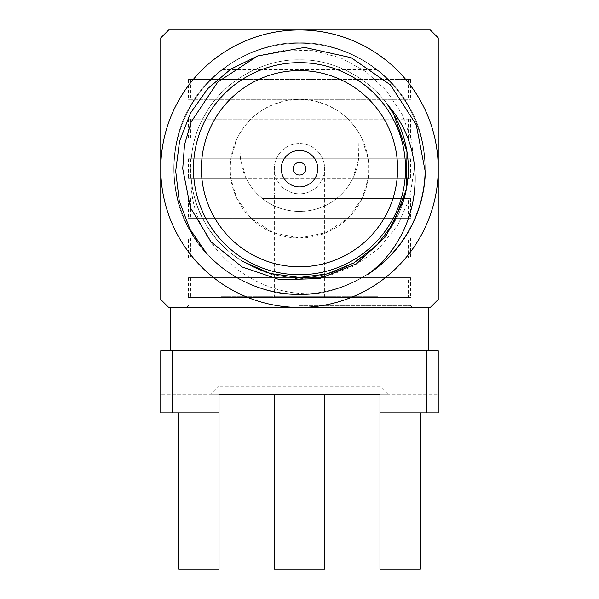 <?xml version="1.0" encoding="UTF-8"?>
<svg xmlns="http://www.w3.org/2000/svg" width="599" height="599" viewBox="0 0 599 599"><rect width="100%" height="100%" fill="white"/><g stroke="black" fill="none" stroke-linecap="round" stroke-linejoin="round"><path stroke-width="0.45" stroke-dasharray="3 2.25" d="M405.538 168.686A106.038 106.038 0 0 1 246.481 260.52A106.038 106.038 0 0 1 246.481 76.859A106.038 106.038 0 0 1 405.538 168.686A106.038 106.038 0 0 0 246.481 76.859A106.038 106.038 0 0 0 246.481 260.52A106.038 106.038 0 0 0 405.538 168.686M257.862 55.879L285.409 49.912L313.614 50.683L340.883 57.968L365.63 71.438L386.37 90.554L402.026 114.065L411.603 140.593L414.283 168.686L409.701 197.984L397.856 225.082L379.227 248.053L355.267 265.492L327.705 276.139L298.339 278.969L269.168 273.938L242.281 261.239A108.808 108.808 0 0 1 191.096 178.098C189.389 243.898 251.767 298.549 316.594 293.375A125.857 125.857 0 0 1 206.917 253.946M299.5 59.878C336.129 58.807 376.352 82.026 393.73 114.282C412.973 145.467 412.973 191.912 393.73 223.098C376.352 255.354 336.129 278.572 299.5 277.502C262.871 278.572 222.648 255.354 205.27 223.098C186.027 191.912 186.027 145.467 205.27 114.282C222.648 82.026 262.871 58.807 299.5 59.878C336.129 58.807 376.352 82.026 393.73 114.282C412.973 145.467 412.973 191.912 393.73 223.098C376.352 255.354 336.129 278.572 299.5 277.502C262.871 278.572 222.648 255.354 205.27 223.098C186.027 191.912 186.027 145.467 205.27 114.282C222.648 82.026 262.871 58.807 299.5 59.878C336.129 58.807 376.352 82.026 393.73 114.282C412.973 145.467 412.973 191.912 393.73 223.098C376.352 255.354 336.129 278.572 299.5 277.502C262.871 278.572 222.648 255.354 205.27 223.098C186.027 191.912 186.027 145.467 205.27 114.282C222.648 82.026 262.871 58.807 299.5 59.878C336.129 58.807 376.352 82.026 393.73 114.282C412.973 145.467 412.973 191.912 393.73 223.098C376.352 255.354 336.129 278.572 299.5 277.502C262.871 278.572 222.648 255.354 205.27 223.098C186.027 191.912 186.027 145.467 205.27 114.282C222.648 82.026 262.871 58.807 299.5 59.878C336.129 58.807 376.352 82.026 393.73 114.282C412.973 145.467 412.973 191.912 393.73 223.098C376.352 255.354 336.129 278.572 299.5 277.502C262.871 278.572 222.648 255.354 205.27 223.098C186.027 191.912 186.027 145.467 205.27 114.282C222.648 82.026 262.871 58.807 299.5 59.878C336.129 58.807 376.352 82.026 393.73 114.282C412.973 145.467 412.973 191.912 393.73 223.098C376.352 255.354 336.129 278.572 299.5 277.502C262.871 278.572 222.648 255.354 205.27 223.098C186.027 191.912 186.027 145.467 205.27 114.282C222.648 82.026 262.871 58.807 299.5 59.878C336.129 58.807 376.352 82.026 393.73 114.282C412.973 145.467 412.973 191.912 393.73 223.098C376.352 255.354 336.129 278.572 299.5 277.502C262.871 278.572 222.648 255.354 205.27 223.098C186.027 191.912 186.027 145.467 205.27 114.282C222.648 82.026 262.871 58.807 299.5 59.878C336.129 58.807 376.352 82.026 393.73 114.282C412.973 145.467 412.973 191.912 393.73 223.098C376.352 255.354 336.129 278.572 299.5 277.502C262.871 278.572 222.648 255.354 205.27 223.098C186.027 191.912 186.027 145.467 205.27 114.282C222.648 82.026 262.871 58.807 299.5 59.878C336.129 58.807 376.352 82.026 393.73 114.282C412.973 145.467 412.973 191.912 393.73 223.098C376.352 255.354 336.129 278.572 299.5 277.502C262.871 278.572 222.648 255.354 205.27 223.098C186.027 191.912 186.027 145.467 205.27 114.282C222.648 82.026 262.871 58.807 299.5 59.878C336.129 58.807 376.352 82.026 393.73 114.282C412.973 145.467 412.973 191.912 393.73 223.098C376.352 255.354 336.129 278.572 299.5 277.502C262.871 278.572 222.648 255.354 205.27 223.098C186.027 191.912 186.027 145.467 205.27 114.282C222.648 82.026 262.871 58.807 299.5 59.878C336.129 58.807 376.352 82.026 393.73 114.282C412.973 145.467 412.973 191.912 393.73 223.098C376.352 255.354 336.129 278.572 299.5 277.502C262.871 278.572 222.648 255.354 205.27 223.098C186.027 191.912 186.027 145.467 205.27 114.282C222.648 82.026 262.871 58.807 299.5 59.878C336.129 58.807 376.352 82.026 393.73 114.282C412.973 145.467 412.973 191.912 393.73 223.098C376.352 255.354 336.129 278.572 299.5 277.502C262.871 278.572 222.648 255.354 205.27 223.098C186.027 191.912 186.027 145.467 205.27 114.282C222.648 82.026 262.871 58.807 299.5 59.878C336.129 58.807 376.352 82.026 393.73 114.282C412.973 145.467 412.973 191.912 393.73 223.098C376.352 255.354 336.129 278.572 299.5 277.502C262.871 278.572 222.648 255.354 205.27 223.098C186.027 191.912 186.027 145.467 205.27 114.282C222.648 82.026 262.871 58.807 299.5 59.878C336.129 58.807 376.352 82.026 393.73 114.282C412.973 145.467 412.973 191.912 393.73 223.098C376.352 255.354 336.129 278.572 299.5 277.502C262.871 278.572 222.648 255.354 205.27 223.098C186.027 191.912 186.027 145.467 205.27 114.282C222.648 82.026 262.871 58.807 299.5 59.878C336.129 58.807 376.352 82.026 393.73 114.282C412.973 145.467 412.973 191.912 393.73 223.098C376.352 255.354 336.129 278.572 299.5 277.502C262.871 278.572 222.648 255.354 205.27 223.098C186.027 191.912 186.027 145.467 205.27 114.282C222.648 82.026 262.871 58.807 299.5 59.878C336.129 58.807 376.352 82.026 393.73 114.282C412.973 145.467 412.973 191.912 393.73 223.098C376.352 255.354 336.129 278.572 299.5 277.502C262.871 278.572 222.648 255.354 205.27 223.098C186.027 191.912 186.027 145.467 205.27 114.282C222.648 82.026 262.871 58.807 299.5 59.878M299.5 42.836C341.864 41.593 388.384 68.451 408.496 105.761C430.748 141.828 430.748 195.551 408.496 231.618C388.384 268.929 341.864 295.786 299.5 294.543C257.136 295.786 210.616 268.929 190.504 231.618C168.252 195.551 168.252 141.828 190.504 105.761C210.616 68.451 257.136 41.593 299.5 42.836C341.864 41.593 388.384 68.451 408.496 105.761C430.748 141.828 430.748 195.551 408.496 231.618C388.384 268.929 341.864 295.786 299.5 294.543C257.136 295.786 210.616 268.929 190.504 231.618C168.252 195.551 168.252 141.828 190.504 105.761C210.616 68.451 257.136 41.593 299.5 42.836C341.864 41.593 388.384 68.451 408.496 105.761C430.748 141.828 430.748 195.551 408.496 231.618C388.384 268.929 341.864 295.786 299.5 294.543C257.136 295.786 210.616 268.929 190.504 231.618C168.252 195.551 168.252 141.828 190.504 105.761C210.616 68.451 257.136 41.593 299.5 42.836C341.864 41.593 388.384 68.451 408.496 105.761C430.748 141.828 430.748 195.551 408.496 231.618C388.384 268.929 341.864 295.786 299.5 294.543C257.136 295.786 210.616 268.929 190.504 231.618C168.252 195.551 168.252 141.828 190.504 105.761C210.616 68.451 257.136 41.593 299.5 42.836C341.864 41.593 388.384 68.451 408.496 105.761C430.748 141.828 430.748 195.551 408.496 231.618C388.384 268.929 341.864 295.786 299.5 294.543C257.136 295.786 210.616 268.929 190.504 231.618C168.252 195.551 168.252 141.828 190.504 105.761C210.616 68.451 257.136 41.593 299.5 42.836C341.864 41.593 388.384 68.451 408.496 105.761C430.748 141.828 430.748 195.551 408.496 231.618C388.384 268.929 341.864 295.786 299.5 294.543C257.136 295.786 210.616 268.929 190.504 231.618C168.252 195.551 168.252 141.828 190.504 105.761C210.616 68.451 257.136 41.593 299.5 42.836C341.864 41.593 388.384 68.451 408.496 105.761C430.748 141.828 430.748 195.551 408.496 231.618C388.384 268.929 341.864 295.786 299.5 294.543C257.136 295.786 210.616 268.929 190.504 231.618C168.252 195.551 168.252 141.828 190.504 105.761C210.616 68.451 257.136 41.593 299.5 42.836C341.864 41.593 388.384 68.451 408.496 105.761C430.748 141.828 430.748 195.551 408.496 231.618C388.384 268.929 341.864 295.786 299.5 294.543C257.136 295.786 210.616 268.929 190.504 231.618C168.252 195.551 168.252 141.828 190.504 105.761C210.616 68.451 257.136 41.593 299.5 42.836C341.864 41.593 388.384 68.451 408.496 105.761C430.748 141.828 430.748 195.551 408.496 231.618C388.384 268.929 341.864 295.786 299.5 294.543C257.136 295.786 210.616 268.929 190.504 231.618C168.252 195.551 168.252 141.828 190.504 105.761C210.616 68.451 257.136 41.593 299.5 42.836C341.864 41.593 388.384 68.451 408.496 105.761C430.748 141.828 430.748 195.551 408.496 231.618C388.384 268.929 341.864 295.786 299.5 294.543C257.136 295.786 210.616 268.929 190.504 231.618C168.252 195.551 168.252 141.828 190.504 105.761C210.616 68.451 257.136 41.593 299.5 42.836C341.864 41.593 388.384 68.451 408.496 105.761C430.748 141.828 430.748 195.551 408.496 231.618C388.384 268.929 341.864 295.786 299.5 294.543C257.136 295.786 210.616 268.929 190.504 231.618C168.252 195.551 168.252 141.828 190.504 105.761C210.616 68.451 257.136 41.593 299.5 42.836C341.864 41.593 388.384 68.451 408.496 105.761C430.748 141.828 430.748 195.551 408.496 231.618C388.384 268.929 341.864 295.786 299.5 294.543C257.136 295.786 210.616 268.929 190.504 231.618C168.252 195.551 168.252 141.828 190.504 105.761C210.616 68.451 257.136 41.593 299.5 42.836C341.864 41.593 388.384 68.451 408.496 105.761C430.748 141.828 430.748 195.551 408.496 231.618C388.384 268.929 341.864 295.786 299.5 294.543C257.136 295.786 210.616 268.929 190.504 231.618C168.252 195.551 168.252 141.828 190.504 105.761C210.616 68.451 257.136 41.593 299.5 42.836C341.864 41.593 388.384 68.451 408.496 105.761C430.748 141.828 430.748 195.551 408.496 231.618C388.384 268.929 341.864 295.786 299.5 294.543C257.136 295.786 210.616 268.929 190.504 231.618C168.252 195.551 168.252 141.828 190.504 105.761C210.616 68.451 257.136 41.593 299.5 42.836C341.864 41.593 388.384 68.451 408.496 105.761C430.748 141.828 430.748 195.551 408.496 231.618C388.384 268.929 341.864 295.786 299.5 294.543C257.136 295.786 210.616 268.929 190.504 231.618C168.252 195.551 168.252 141.828 190.504 105.761C210.616 68.451 257.136 41.593 299.5 42.836C341.864 41.593 388.384 68.451 408.496 105.761C430.748 141.828 430.748 195.551 408.496 231.618C388.384 268.929 341.864 295.786 299.5 294.543C257.136 295.786 210.616 268.929 190.504 231.618C168.252 195.551 168.252 141.828 190.504 105.761C210.616 68.451 257.136 41.593 299.5 42.836M193.462 168.686A106.038 106.038 0 0 1 352.519 76.859A106.038 106.038 0 0 1 352.519 260.52A106.038 106.038 0 0 1 193.462 168.686M299.5 70.577A98.109 98.109 0 0 1 384.461 217.744A98.109 98.109 0 0 1 214.539 217.744A98.109 98.109 0 0 1 299.5 70.577M299.5 186.925A18.232 18.232 0 0 1 281.268 168.686A18.232 18.232 0 0 1 299.5 150.454A18.232 18.232 0 0 1 317.732 168.686A18.232 18.232 0 0 1 299.5 186.925M424.961 168.686A125.461 125.461 0 0 1 236.77 277.337A125.461 125.461 0 0 1 236.77 60.035A125.461 125.461 0 0 1 424.961 168.686A125.461 125.461 0 0 1 236.77 277.337A125.461 125.461 0 0 1 236.77 60.035A125.461 125.461 0 0 1 424.961 168.686M430.314 29.95L168.686 29.95L160.764 37.879L160.764 299.5L168.686 307.429L430.314 307.429L438.236 299.5L438.236 37.879L430.314 29.95M299.5 307.429L170.67 307.429L299.5 307.429A138.736 138.736 0 0 0 438.236 168.686A138.736 138.736 0 0 0 299.5 29.95A138.736 138.736 0 0 0 160.764 168.686A138.736 138.736 0 0 0 299.5 307.429M172.654 412.868L219.032 412.868L172.654 412.868L172.654 350.632L160.764 350.632L160.764 412.868L160.764 394.239L160.764 412.868L178.622 412.868L178.622 569.05L178.622 412.868L178.622 569.05L219.032 569.05L178.622 569.05L219.032 569.05L219.032 394.239L219.032 569.05L219.032 394.239L211.103 394.239L219.032 386.31L219.032 394.239L438.236 394.239L160.764 394.239L379.968 394.239L379.968 386.31L219.032 386.31L379.968 386.31L387.897 394.239L379.968 394.239L379.968 412.868L426.346 412.868L426.346 350.632L438.236 350.632L438.236 412.868L426.346 412.868M211.103 394.239L387.897 394.239M172.654 350.632L426.346 350.632M420.378 412.868L420.378 569.05L420.378 412.868L420.378 569.05L379.968 569.05L420.378 569.05L379.968 569.05L379.968 394.239L379.968 569.05L379.968 412.868L438.236 412.868L438.236 394.239L438.236 412.868L379.968 412.868M170.67 350.632L428.33 350.632L170.67 350.632M178.622 412.868L219.032 412.868M274.327 394.239L324.673 394.239L274.327 394.239M324.673 569.05L274.327 569.05M408.511 257.877L190.489 257.877L408.511 257.877L408.511 238.058L190.489 238.058L408.511 238.058M188.505 238.058L410.495 238.058L188.505 238.058L188.505 257.877L410.495 257.877L188.505 257.877M410.495 297.516L188.505 297.516L410.495 297.516L410.495 277.696L188.505 277.696L410.495 277.696M408.511 297.516L190.489 297.516L408.511 297.516L408.511 277.696L190.489 277.696L408.511 277.696M188.505 277.696L188.505 297.516M274.327 296.722L324.673 296.722L274.327 296.722L274.327 193.859L299.5 193.859A25.173 25.173 0 0 0 324.673 168.686A25.173 25.173 0 0 0 299.5 143.52A25.173 25.173 0 0 0 274.327 168.686A25.173 25.173 0 0 0 299.5 193.859A25.173 25.173 0 0 0 321.296 156.107A25.173 25.173 0 0 0 277.704 156.107A25.173 25.173 0 0 0 299.5 193.859L324.673 193.859L274.327 193.859L274.327 168.686M408.511 218.238L190.489 218.238L408.511 218.238L408.511 198.419L336.705 198.419L410.495 198.419L262.295 198.419C282.855 215.685 316.055 215.692 336.705 198.419C343.459 193.005 348.79 186.401 352.699 178.599L358.576 158.78L410.495 158.78L188.505 158.78L240.424 158.78L246.301 178.599L190.489 178.599L408.511 178.599L352.699 178.599L368.16 178.599L362.178 198.419L348.049 218.238L188.505 218.238L410.495 218.238L348.049 218.238L325.893 232.712L299.5 238.058L273.084 232.697L250.951 218.238L236.822 198.419L230.84 178.599L188.505 178.599L410.495 178.599L368.16 178.599L368.16 158.78L362.178 138.961L358.958 138.961L358.576 158.78L408.511 158.78L408.511 178.599M190.489 119.141L190.489 138.961L240.042 138.961L240.042 152.041L240.042 69.589L377.984 69.589L221.016 69.589L240.042 69.589L240.042 79.502L190.489 79.502L410.495 79.502L188.505 79.502L240.042 79.502L240.042 119.141L190.489 119.141L410.495 119.141L188.505 119.141L240.042 119.141L240.042 138.961L236.822 138.961L230.84 158.78L230.84 178.599L246.301 178.599C250.21 186.394 255.541 193.005 262.295 198.419L408.511 198.419M188.505 79.502L188.505 99.322L408.511 99.322L358.958 99.322L358.958 69.589L358.958 152.041C358.846 184.814 333.224 210.938 299.642 211.499C265.836 210.93 240.386 185.233 240.042 152.041L240.424 158.78L190.489 158.78L408.511 158.78M188.505 99.322L410.495 99.322L358.958 99.322L358.958 138.961L408.511 138.961L190.489 138.961M236.822 138.961L362.178 138.961C349.614 114.117 328.701 100.902 299.44 99.322C270.291 100.902 249.416 114.11 236.822 138.961M377.984 296.722L221.016 296.722L377.984 296.722L377.984 69.589M299.5 238.058A69.372 69.372 0 0 0 359.572 134.004A69.372 69.372 0 0 0 239.428 134.004A69.372 69.372 0 0 0 299.5 238.058M299.5 305.445L410.495 305.445L299.5 305.445M190.489 238.058L190.489 257.877M410.495 238.058L410.495 257.877M190.489 277.696L190.489 297.516M324.673 296.722L324.673 168.686M190.489 198.419L190.489 218.238M190.489 158.78L190.489 178.599M190.489 79.502L190.489 99.322M408.511 79.502L408.511 99.322M408.511 119.141L408.511 138.961M221.016 69.589L221.016 296.722M188.505 119.141L188.505 138.961M410.495 79.502L410.495 99.322M410.495 119.141L410.495 138.961M188.505 158.78L188.505 178.599M410.495 158.78L410.495 178.599M188.505 198.419L188.505 218.238M410.495 198.419L410.495 218.238M186.529 307.429L188.505 305.445L188.505 307.429M412.471 307.429L410.495 305.445L410.495 307.429"/><path stroke-width="0.9" d="M206.917 253.946L189.838 228.983L179.236 200.86L175.702 171.082L179.573 141.252L190.467 113.144L207.823 88.57L230.81 69.14L257.862 55.879M387.785 105.087A108.808 108.808 0 0 1 403.509 200.658L385.763 236.553L356.63 263.702L319.731 278.58L279.83 279.778L242.131 266.982L211.08 241.906L190.467 207.823L182.717 168.686L184.507 144.771L191.216 121.784L217.744 82.078L257.63 55.969L304.606 47.411L351.186 57.699L390.451 84.893L416.275 124.862L425.312 171.913A125.857 125.857 0 0 1 368.198 274.14C420.565 235.407 431.939 154.205 387.785 105.087L393.73 114.282L407.006 151.884L406.362 189.209L393.73 223.098L376.793 245.276L353.904 262.924L327.181 273.923L299.5 277.502L270.261 273.496L242.281 261.239M193.462 168.686A106.038 106.038 0 0 1 352.519 76.859A106.038 106.038 0 0 1 352.519 260.52A106.038 106.038 0 0 1 193.462 168.686M299.5 70.577A98.109 98.109 0 0 1 384.461 217.744A98.109 98.109 0 0 1 214.539 217.744A98.109 98.109 0 0 1 299.5 70.577M299.5 29.95L430.314 29.95L438.236 37.879L438.236 299.5L430.314 307.429L168.686 307.429L160.764 299.5L160.764 37.879L168.686 29.95L299.5 29.95A138.736 138.736 0 0 0 160.764 168.686A138.736 138.736 0 0 0 299.5 307.429A138.736 138.736 0 0 0 438.236 168.686A138.736 138.736 0 0 0 299.5 29.95M299.5 150.454A18.232 18.232 0 0 1 315.291 177.806A18.232 18.232 0 0 1 283.709 177.806A18.232 18.232 0 0 1 299.5 150.454M299.5 162.344A6.342 6.342 0 0 1 304.996 171.861A6.342 6.342 0 0 1 294.004 171.861A6.342 6.342 0 0 1 299.5 162.344M219.032 394.239L379.968 394.239L219.032 394.239L219.032 412.868L172.654 412.868L172.654 350.632L160.764 350.632L160.764 412.868L172.654 412.868M379.968 394.239L379.968 412.868L426.346 412.868L426.346 350.632L172.654 350.632M178.622 412.868L178.622 569.05L219.032 569.05L219.032 412.868M426.346 350.632L438.236 350.632L438.236 412.868L426.346 412.868M420.378 412.868L420.378 569.05L379.968 569.05L379.968 412.868M324.673 394.239L324.673 569.05L274.327 569.05L274.327 394.239M170.67 307.429L170.67 350.632M428.33 307.429L428.33 350.632"/></g></svg>
